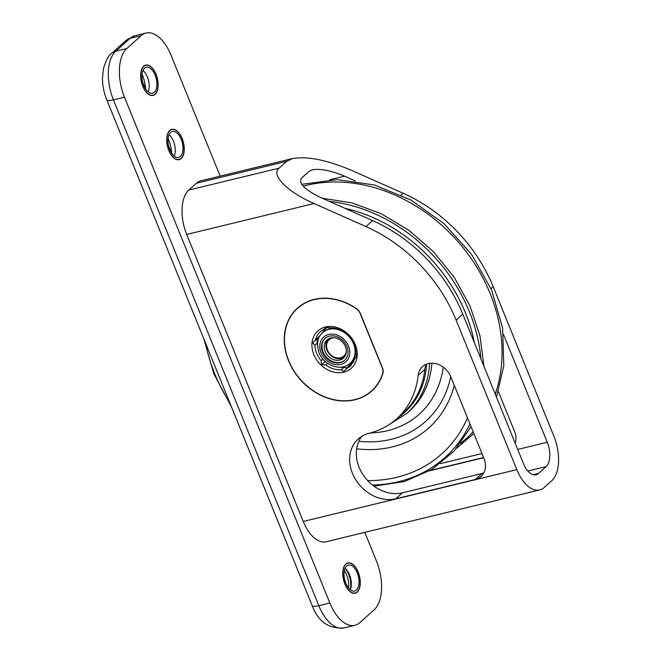 <?xml version="1.0" encoding="UTF-8"?>
<svg xmlns="http://www.w3.org/2000/svg" width="661" height="661" viewBox="0 0 661 661"><rect width="100%" height="100%" fill="white"/><g stroke="black" fill="none" stroke-linecap="round" stroke-linejoin="round"><path stroke-width="0.99" d="M346.323 351.131A10.973 8.981 48.1 0 1 337.738 357.981A10.973 8.981 48.1 0 1 327.278 349.727A10.973 8.981 48.1 0 1 334.301 337.754M344.315 357.18A12.229 10.006 48.1 0 1 326.914 349.851A12.229 10.006 48.1 0 1 326.765 349.462A12.229 10.006 48.1 0 1 328.071 339.11M382.281 367.929L360.171 313.471A8.907 7.296 -131.9 0 0 356.287 308.687A55.45 45.394 -131.9 0 0 297.516 308.348A55.45 45.394 -131.9 0 0 300.821 379.935A55.45 45.394 -131.9 0 0 371.656 390.833A55.45 45.394 -131.9 0 0 382.636 373.564A8.907 7.296 -131.9 0 0 382.281 367.929L382.43 367.797M374.762 388.024A55.45 45.394 48.1 0 1 374.027 388.693L371.656 390.833M297.516 308.348L299.896 306.208A55.45 45.394 48.1 0 1 300.639 305.556M326.154 327.641L320.279 331.756A22.829 18.69 48.1 0 1 324.518 329.046M324.65 328.988L325.683 327.534L329.872 327.724M317.106 343.274L314.909 345.257L312.661 342.795L318.577 336.945M312.661 342.795L317.173 338.738M327.616 363.352L325.79 364.996L321.601 364.806L321.18 360.708L322.948 359.113M321.601 364.806L325.278 361.509M329.236 327.922C334.896 327.443 340.357 329.211 345.637 333.235L347.645 334.301L348.967 336.333C353.478 341.431 355.808 347.017 355.957 353.09L356.585 356.32L355.552 357.775M353.916 361.741L343.563 371.573L341.2 369.747L343.431 367.739M344.835 360.129A14.699 12.03 48.1 0 1 323.097 351.941A14.699 12.03 48.1 0 1 325.187 338.275M325.121 351.445A12.245 10.031 48.1 0 1 327.063 339.878A12.245 10.031 48.1 0 1 342.704 342.291A12.245 10.031 48.1 0 1 343.439 358.105A12.245 10.031 48.1 0 1 325.121 351.445M344.241 357.271A12.245 10.031 48.1 0 1 326.831 349.909A12.245 10.031 48.1 0 1 327.972 339.176M322.717 332.557C317.569 336.87 316.346 343.588 319.056 352.718C323.708 365.483 341.225 371.895 350.256 363.203A20.598 16.864 48.1 0 0 349.025 336.606A20.598 16.864 48.1 0 0 322.717 332.557L323.221 332.111A20.598 16.864 48.1 0 1 337.821 328.963M355.436 348.57A20.598 16.864 48.1 0 1 350.76 362.749L350.256 363.203M322.626 352.371A14.699 12.03 48.1 0 1 324.948 338.49A14.699 12.03 48.1 0 1 343.72 341.373A14.699 12.03 48.1 0 1 344.596 360.352A14.699 12.03 48.1 0 1 322.626 352.371M347.174 367.797L340.39 367.185M355.337 358.155L347.628 367.392M316.9 339.258L326.501 327.707M317.478 344.819L316.875 339.233M355.345 180.99L344.497 176.173C331.103 170.546 320.387 168.423 312.347 169.803L309.117 171.323L301.507 178.164C298.251 183.295 304.655 189.765 320.717 197.548L372.622 220.592A146.982 120.319 48.1 0 1 462.766 314.124L523.487 463.658A18.929 9.948 -103.6 0 0 536.038 474.788A18.929 9.948 -103.6 0 0 538.5 473.45L546.11 466.608A18.929 9.948 -103.6 0 0 547.267 442.283L503.5 334.491M426.395 364.178A18.929 15.492 -131.9 0 0 424.825 369.408A92.978 76.114 48.1 0 1 403.392 412.753L396.732 418.744A92.978 76.114 -131.9 0 0 418.165 375.398A18.929 15.492 48.1 0 1 422.528 366.574A18.929 15.492 48.1 0 1 450.835 376.853L484.042 458.635A18.929 15.492 48.1 0 1 481.043 476.507A18.929 15.492 48.1 0 1 475.317 479.489L395.823 498.782A36.355 29.762 48.1 0 1 355.849 479.903A36.355 29.762 48.1 0 1 358.212 438.97A36.355 29.762 48.1 0 1 369.045 433.286A92.978 76.114 -131.9 0 0 396.732 418.744M361.815 436.285A36.355 29.762 -131.9 0 0 364.029 476.184A36.355 29.762 -131.9 0 0 402.483 492.792L481.976 473.507A18.929 15.492 -131.9 0 0 483.835 472.921M345.083 568.278A13.36 7.023 -103.6 0 1 345.563 568.691A13.36 7.023 -103.6 0 1 350.52 589.108A13.36 7.023 -103.6 0 1 350.28 589.703M350.231 589.653A15.591 8.196 76.4 0 0 345.059 568.336M345.835 583.184A13.36 7.023 -103.6 0 1 348.388 565.064A13.36 7.023 -103.6 0 1 358.369 576.392A13.36 7.023 -103.6 0 1 354.693 591.033A13.36 7.023 -103.6 0 1 345.835 583.184M344.976 583.952A15.368 8.072 -103.6 0 1 347.917 563.122A15.368 8.072 -103.6 0 1 359.386 576.144A15.368 8.072 -103.6 0 1 355.164 592.983A15.368 8.072 -103.6 0 1 344.976 583.952M344.356 570.6A15.591 8.196 -103.6 0 1 348.57 587.96M168.101 138.356A26.3 13.823 -103.6 0 1 171.744 153.352M169.034 134.72A13.36 7.023 -103.6 0 1 169.513 135.133A13.36 7.023 -103.6 0 1 174.471 155.558A13.36 7.023 -103.6 0 1 174.231 156.145M171.174 152.46A13.36 7.023 -103.6 0 1 168.01 139.454A13.36 7.023 -103.6 0 1 172.339 131.514A13.36 7.023 -103.6 0 1 182.32 142.842A13.36 7.023 -103.6 0 1 178.644 157.483A13.36 7.023 -103.6 0 1 171.174 152.46M170.53 153.649A15.368 8.072 -103.6 0 1 166.886 138.703A15.368 8.072 -103.6 0 1 171.868 129.564A15.368 8.072 -103.6 0 1 183.345 142.594A15.368 8.072 -103.6 0 1 179.114 159.433A15.368 8.072 -103.6 0 1 170.53 153.649M171.67 152.517L168.828 146.767M145.585 88.293L142.743 82.534M142.024 74.123A26.3 13.823 -103.6 0 1 143.875 79.386A26.3 13.823 -103.6 0 1 145.66 89.119M142.958 70.496A13.36 7.023 -103.6 0 1 143.437 70.909A13.36 7.023 -103.6 0 1 148.238 79.419A13.36 7.023 -103.6 0 1 148.394 91.325A13.36 7.023 -103.6 0 1 148.155 91.912M155.955 77.552A13.36 7.023 -103.6 0 1 152.567 93.251A13.36 7.023 -103.6 0 1 142.586 81.923A13.36 7.023 -103.6 0 1 146.263 67.282A13.36 7.023 -103.6 0 1 155.955 77.552M156.938 77.139A15.368 8.072 -103.6 0 1 153.038 95.201A15.368 8.072 -103.6 0 1 141.561 82.171A15.368 8.072 -103.6 0 1 145.792 65.332A15.368 8.072 -103.6 0 1 156.938 77.139M125.615 40.842L111.883 53.169M483.579 457.511L430.179 470.467M440.366 463.625L481.968 453.537M498.386 391.634L514.481 431.269A18.929 15.492 48.1 0 1 515.216 443.3M351.156 170.183L403.07 193.235A146.982 120.319 48.1 0 1 493.205 286.758L553.926 436.293A34.521 18.144 -103.6 0 1 551.811 480.663L544.201 487.504A34.521 18.144 -103.6 0 1 539.707 489.933A34.521 18.144 -103.6 0 1 516.828 469.641L456.107 320.106A146.982 120.319 -131.9 0 0 365.971 226.583L314.058 203.53C287.287 191.872 270.589 175.016 279.025 168.183L286.634 161.342L292.534 158.566C307.191 156.054 326.732 159.921 351.156 170.183M298.83 306.935A55.673 45.576 -131.9 0 0 297.334 308.513M371.474 390.99A55.673 45.576 -131.9 0 0 373.192 389.676M382.826 373.663A55.673 45.576 48.1 0 1 371.804 390.998A55.673 45.576 48.1 0 1 300.689 380.058A55.673 45.576 48.1 0 1 297.367 308.183A55.673 45.576 48.1 0 1 356.378 308.53A9.13 7.478 -131.9 0 1 360.352 313.43L382.463 367.88A9.13 7.478 -131.9 0 1 382.826 373.663M364.806 532.369L376.481 561.115A37.859 19.896 -103.6 0 1 374.159 609.773L359.89 622.604A37.859 19.896 -103.6 0 1 354.965 625.273A37.859 19.896 -103.6 0 1 329.864 603.014L124.475 97.2A37.859 19.896 -103.6 0 1 126.788 48.542L141.066 35.719A37.859 19.896 -103.6 0 1 145.99 33.05A37.859 19.896 -103.6 0 1 171.092 55.309L220.154 176.123M345.835 563.998A15.591 8.196 -103.6 0 1 347.868 562.899A15.591 8.196 -103.6 0 1 359.501 576.119A15.591 8.196 -103.6 0 1 355.213 593.198A15.591 8.196 -103.6 0 1 344.158 582.044A15.591 8.196 -103.6 0 1 345.835 563.998M169.786 130.448A15.591 8.196 -103.6 0 1 171.819 129.349A15.591 8.196 -103.6 0 1 183.452 142.569A15.591 8.196 -103.6 0 1 179.172 159.648A15.591 8.196 -103.6 0 1 168.117 148.494A15.591 8.196 -103.6 0 1 169.786 130.448M143.71 66.216A15.591 8.196 -103.6 0 1 145.734 65.117A15.591 8.196 -103.6 0 1 157.376 78.337A15.591 8.196 -103.6 0 1 153.088 95.415A15.591 8.196 -103.6 0 1 142.032 84.261A15.591 8.196 -103.6 0 1 143.71 66.216M539.707 489.933L326.129 541.756A34.521 18.144 -103.6 0 1 303.242 521.463L186.691 234.432A34.521 18.144 -103.6 0 1 188.806 190.071L196.416 183.229A34.521 18.144 -103.6 0 1 200.911 180.792L292.534 158.566M426.56 364.12A93.532 76.569 48.1 0 1 426.246 368.21A93.532 76.569 48.1 0 1 398.046 417.562M388.759 424.825L407.06 413.199A95.762 78.386 -131.9 0 0 429.196 367.962A95.762 78.386 -131.9 0 0 429.543 363.335M407.06 413.199L409.539 410.977A95.762 78.386 -131.9 0 0 431.674 365.74A95.762 78.386 -131.9 0 0 431.897 363.17M370.325 432.947A104.669 85.682 -131.9 0 0 443.209 367.128M358.84 441.259A114.262 93.532 -131.9 0 0 450.711 376.572M356.634 448.819A121.252 99.257 -131.9 0 0 454.297 385.388M474.342 342.621A149.204 122.145 -131.9 0 0 345.149 208.397M367.665 480.605A149.204 122.145 -131.9 0 0 467.484 417.851M480.902 358.783A154.071 126.127 -131.9 0 0 329.318 201.365M205.554 343.1A154.071 126.127 -131.9 0 0 229.854 402.937M372.523 485.067A154.071 126.127 -131.9 0 0 469.938 423.908M495.238 394.096A154.211 126.234 -131.9 0 0 501.352 366.227A154.211 126.234 -131.9 0 0 443.101 226.525A154.211 126.234 -131.9 0 0 303.143 186.179M460.61 443.374A154.211 126.234 -131.9 0 0 473.111 431.716M355.411 357.857L350.793 365.715A22.829 18.69 48.1 0 1 346.422 368.474M341.2 369.747A22.829 18.69 48.1 0 1 325.79 364.996M321.18 360.708A22.829 18.69 48.1 0 1 314.909 345.257M315.512 339.696A22.829 18.69 48.1 0 1 320.279 331.756M343.753 372.168A25.052 20.508 -131.9 0 0 347.934 333.945A25.052 20.508 -131.9 0 0 312.058 342.654A25.052 20.508 -131.9 0 0 343.753 372.168M321.056 352.751A16.591 13.584 48.1 0 1 336.375 334.805A16.591 13.584 48.1 0 1 346.893 360.708A16.591 13.584 48.1 0 1 321.056 352.751M395.823 498.782L402.483 492.792M475.317 479.489L481.976 473.507M424.825 369.408L418.165 375.398M403.07 193.235L401.128 194.978M372.622 220.592L365.971 226.583M456.107 320.106L462.766 314.124M491.04 288.708L493.205 286.758M329.674 179.767L344.497 176.173M141.066 35.719L130.01 38.396A13.36 10.94 -131.9 0 0 125.97 40.503L134.943 35.727A37.859 19.896 -103.6 0 0 130.01 38.396L115.741 51.227A13.36 10.94 -131.9 0 0 111.701 53.326L112.461 52.649M329.864 603.014L318.817 605.691A13.36 3.098 157.9 0 1 312.141 605.592C318.189 621.58 328.781 629.032 343.918 627.95A37.859 19.896 -103.6 0 1 318.817 605.691L113.428 99.885A13.36 3.098 157.9 0 1 106.751 99.778C103.959 92.821 102.529 85.666 102.455 78.329L103.447 68.529C106.033 60.126 108.784 55.053 111.701 53.326M124.475 97.2L113.428 99.885A37.859 19.896 -103.6 0 1 115.741 51.227L126.788 48.542M429.543 470.847L483.662 457.709M517.72 449.447L547.267 442.283M527.875 471.037L546.11 466.608M533.229 474.73L538.5 473.45M303.242 521.463L516.828 469.641M186.691 234.432L314.058 203.53M188.806 190.071L279.025 168.183M196.416 183.229L286.634 161.342M496.461 397.112L503.806 365.682L502.6 328.03L491.635 290.096L471.69 254.526L444.167 223.806L411.002 200.068L374.49 184.989L337.184 179.618L301.697 184.361M456.734 448.183L473.846 433.533M483.951 366.285L480.01 335.937L469.971 305.886L454.272 277.438L433.633 251.882L408.952 230.342L381.339 213.767L351.999 202.894L322.246 198.226M203.852 338.903L213.809 373.729L231.383 406.697M373.977 486.166L404.425 481.514L431.666 469.574L454.272 450.959L471.053 426.651M347.917 563.122L346.579 563.445M355.164 592.983L353.825 593.314M171.868 129.564L170.53 129.895M179.114 159.433L177.776 159.755M145.792 65.332L144.445 65.662M153.038 95.201L151.691 95.523M125.97 40.503L125.218 41.18M106.751 99.778L312.141 605.592M354.965 625.273L343.918 627.95M145.99 33.05L134.943 35.727"/></g></svg>
